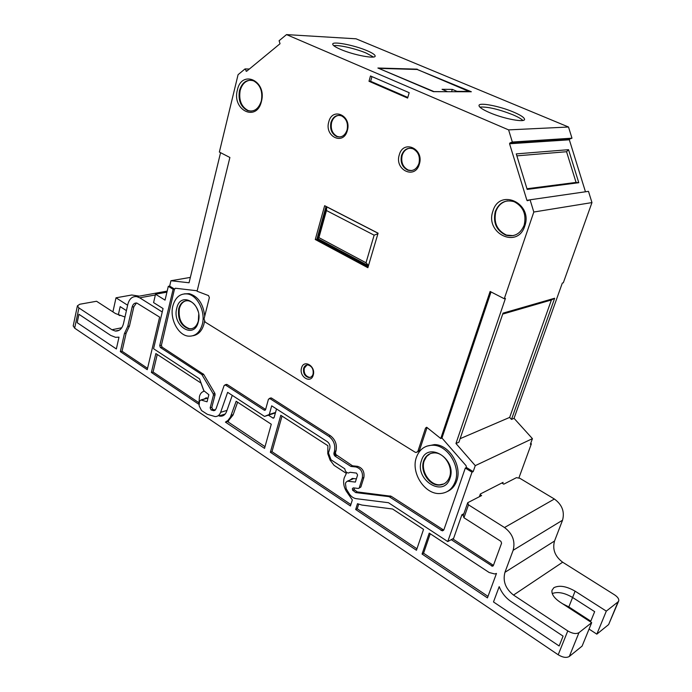 <?xml version="1.0" encoding="UTF-8"?>
<svg xmlns="http://www.w3.org/2000/svg" width="692" height="692" viewBox="0 0 692 692"><rect width="100%" height="100%" fill="white"/><g stroke="black" fill="none" stroke-linecap="round" stroke-linejoin="round"><path stroke-width="1.04" d="M493.439 565.355L453.286 539.267L461.893 514.753L463.207 515.583L467.731 502.703L468.493 504.84L463.951 517.746L463.207 515.583M461.893 514.753L463.865 513.715M562.596 603.77L568.833 606.91L590.786 621.157L594.662 611.659L572.595 597.473C564.603 592.802 557.821 591.487 552.233 593.537M126.411 310.63L120.166 306.617L118.367 314.713L119.733 315.604M197.99 311.054C196.026 305.241 192.826 301.824 188.388 300.786C183.605 300.345 180.378 303.01 178.709 308.762C177.55 319.289 180.949 325.993 188.89 328.873C193.526 329.219 196.675 326.581 198.345 320.967L198.708 314.549M186.087 300.752C182.757 301.703 180.517 304.333 179.384 308.632C178.233 319.15 181.624 325.845 189.565 328.726L191.848 328.709M198.327 321.806C194.27 340.153 171.85 325.854 176.72 308.364C180.422 289.991 203.31 303.883 198.327 321.806M192.973 335.741C198.396 334.729 202.073 330.793 204.002 323.925L204.486 321.408M204.72 316.218C203.301 303.84 198.111 296.314 189.158 293.642L184.34 293.84M202.323 324.288C205.775 311.919 197.566 295.276 187.463 293.962C180.223 293.261 175.353 297.257 172.853 305.95C169.497 318.484 177.913 335.144 188.224 336.13C195.109 336.606 199.815 332.662 202.323 324.288M423.642 461.01C419.836 471.114 429.109 485.637 439.135 485.083C444.117 484.841 447.586 482.177 449.532 477.099C453.39 467.143 444.394 452.715 434.559 452.897C429.265 452.983 425.632 455.691 423.642 461.01M430.251 453.632L426.609 456.461L424.239 460.742C420.433 470.845 429.706 485.351 439.723 484.807L443.909 483.916M449.956 478.336C443.728 498.439 414.223 479.625 421.463 460.613C427.154 440.423 457.395 458.779 449.956 478.336M447.222 491.579C451.686 489.607 454.843 486.052 456.703 480.905C462.507 466.045 449.125 444.454 434.446 444.593L426.748 446.158M455.232 481.615C461.036 466.728 447.646 445.094 432.95 445.233C424.888 445.293 419.361 449.368 416.368 457.438C410.676 472.662 424.698 494.512 439.818 493.552C447.188 493.128 452.326 489.149 455.232 481.615M585.458 191.779L569.334 139.793L569.646 139.092L571.981 138.184L568.513 127.017L356.043 38.804L286.514 34.6L279.11 40.724L280.026 43.734L246.577 71.319L245.037 68.923L238.074 74.684L219.364 152.058L229.891 157.482L197.073 291.237L208.517 295.588L209.365 297.586L204.045 318.917L205.178 322.1L415.053 452.161L416.134 452.507L419.438 450.518L417.484 451.937M340.602 49.392C353.569 55.066 376.024 59.278 375.159 55.965C374.969 54.668 372.253 52.895 366.985 50.654C354.166 45.118 332.091 40.906 332.731 44.21C332.869 45.456 335.499 47.186 340.602 49.392M373.481 57.012L366.302 53.12C355.991 48.691 338.682 44.703 333.734 45.655M489.651 112.658C503.932 118.877 525.306 122.865 524.545 119.258C524.251 117.476 520.574 115.08 513.525 112.069C499.408 105.997 478.457 102.027 479.002 105.625C479.227 107.329 482.782 109.673 489.651 112.658M522.884 120.46C521.188 118.773 517.789 116.844 512.677 114.682C498.43 109.137 487.479 106.603 479.816 107.07M239.475 90.548C237.97 100.193 240.66 106.879 247.537 110.59C254.059 112.26 258.661 109.025 261.342 100.902C262.891 91.37 260.304 84.675 253.557 80.834C246.845 79 242.148 82.236 239.475 90.548M250.634 80.168C245.487 80.679 241.992 84.139 240.159 90.557C238.653 100.193 241.344 106.871 248.22 110.582L251.153 111.161M495.264 211.588C492.86 222.712 496.406 230.583 505.895 235.185C514.32 237.244 520.401 233.931 524.147 225.255C526.621 214.416 523.299 206.571 514.191 201.727C505.376 199.279 499.062 202.574 495.264 211.588M507.513 200.844C501.89 202.012 498.006 205.559 495.853 211.501C493.457 222.616 496.994 230.479 506.475 235.081L513.135 235.643M330.958 122.432C329.755 129.119 331.676 133.824 336.701 136.54C341.563 137.838 345.023 135.641 347.081 129.966C348.31 123.349 346.45 118.643 341.502 115.858C336.537 114.457 333.025 116.645 330.958 122.432M339.019 115.322C335.412 115.806 332.947 118.168 331.615 122.415C330.413 129.093 332.333 133.79 337.359 136.506L339.841 136.981M401.533 155.389C400.166 162.326 402.225 167.239 407.709 170.128C412.925 171.521 416.671 169.315 418.945 163.511C420.329 156.669 418.349 151.756 412.986 148.78C407.631 147.266 403.817 149.463 401.533 155.389M409.837 148.192C406.118 148.78 403.557 151.167 402.164 155.337C400.798 162.274 402.856 167.187 408.332 170.068L411.481 170.578M303.632 368.369C303.01 373.187 304.679 376.24 308.649 377.521C310.786 377.624 312.256 376.5 313.052 374.13C313.692 369.338 312.04 366.284 308.104 364.969C305.925 364.84 304.437 365.973 303.632 368.369M306.937 365.004L304.281 368.187C303.658 373.005 305.328 376.05 309.289 377.33L310.448 377.278M524.744 226.102C517.538 249.388 484.642 233.273 492.946 211.051C499.512 187.766 533.29 203.206 524.744 226.102M419.317 164.212C415.053 179.911 394.232 169.947 399.284 154.852C403.289 139.153 424.473 148.806 419.317 164.212M347.323 130.572C343.517 145.822 324.228 136.592 328.769 121.904C332.333 106.663 351.943 115.599 347.323 130.572M313.225 375.107C310.898 384.216 298.719 376.673 301.539 367.962C303.771 358.845 316.088 366.293 313.225 375.107M261.429 101.43C256.697 122.406 231.751 110.175 237.365 90.038C241.672 69.096 267.173 80.756 261.429 101.43M353.941 487.938L354.399 489.849L357.254 491.908L391.118 496.242L443.719 530.089M354.166 489.469L352.609 490.144L352.384 488.621L353.301 487.869L358.387 488.457L360.861 487.03L359.044 488.171M618.553 601.305L608.623 624.582L618.034 601.893L606.313 611.122L575.104 591.176C566.359 586.176 559.283 585.017 553.859 587.698L551.982 590.345C551.429 594.099 554.102 598.018 560.01 602.092L591.686 622.653L578.979 632.652L569.326 656.457C566.514 658.083 562.804 657.53 558.202 654.779L74.658 328.172L73.222 325.828M516.872 155.856L566.558 151.721L576.064 182.42L526.967 188.752M501.856 482.999L503.785 484.166L516.448 477.662L519.839 478.284L554.379 499.018C562.086 504.641 564.81 511.708 562.544 520.211L554.526 541.032C552.277 549.37 554.993 556.429 562.657 562.207L614.513 594.817C617.619 596.893 619.037 598.883 618.769 600.794L618.034 601.893M467.731 502.703L481.615 495.567L480.118 494.642M558.202 654.779L567.777 630.914L513.525 595.068C505.515 588.754 502.651 581.176 504.935 572.327L513.153 550.278C515.453 541.239 512.582 533.662 504.52 527.529L468.493 504.84M493.491 601.953L559.136 645.982L563.08 636.13L511.068 601.556C505.688 597.871 501.726 592.897 499.192 586.634L493.491 601.953M416.947 548.791L357.228 508.784L355.671 509.494L416.446 550.261L423.547 529.371L392.563 509.001L361.89 505.048L357.496 503.707L355.671 509.494M350.887 504.537L271.982 451.677L282.033 416.091M270.364 452.265L350.437 505.982L352.323 499.944L346.225 491.069C343.69 486.649 343.024 482.255 344.218 477.869L346.372 473.397L334.089 465.361L330.11 460.128L327.774 453.71L327.887 445.709L280.788 415.286L270.364 452.265L271.982 451.677M487.998 596.383L423.565 553.219L422.068 554.041L487.436 597.888L496.475 573.452L494.65 573.953L489.14 572.492L429.23 533.108L422.068 554.041M147.56 368.326L122.043 351.233L120.339 351.623L147.24 369.675L159.627 317.118L136.791 303.027C134.482 302.811 132.933 304.151 132.137 307.04L127.76 326.373L124.413 333.596L126.117 333.25L129.465 326.036L133.85 306.729L136.488 302.984M77.175 322.671L116.351 348.95L118.998 337.16L115.573 337.333L110.694 335.412L78.94 314.298L77.175 322.671M567.777 630.914C572.44 633.638 576.177 634.218 578.979 632.652M264.543 448.364L271.281 424.248L236.171 401.265L230.358 417.241L227.971 420.416L225.419 422.12L264.543 448.364M124.413 333.596L120.339 351.623M493.24 565.788L492.488 566.246L493.379 565.511L501.588 543.185L500.878 541.3L463.951 517.746M492.488 566.246L451.227 539.673M350.204 479.971L352.28 478.432L356.371 478.881M276.515 408.946L274.144 417.423L273.219 418.184L268.366 415.183M232.261 395.357L226.561 411.567C225.341 414.698 223.317 416.247 220.506 416.203L219.027 415.935L225.22 414.015M204.322 398.973L206.121 397.813L207.946 398.315M162.248 311.988L139.715 297.802L136.67 296.608C132.276 296.237 129.326 298.806 127.838 304.298L123.496 323.596C122.086 328.804 119.344 331.286 115.27 331.044L111.948 329.755L78.914 307.931L74.658 328.172M155.864 353.56L151.384 372.452L198.872 404.31L199.46 396.43C200.239 393.61 201.753 391.897 203.993 391.291L200.965 383.039L155.864 353.56M569.326 656.457L582.102 646.094L591.686 622.653M606.313 611.122L596.833 634.149L589.056 629.071M73.179 326.018L77.409 305.821L79.814 304.238L96.551 301.262L115.434 313.519L124.975 317.014M77.409 305.821L78.914 307.931M139.3 296.133L131.748 295L116.014 297.802L127.631 305.224M112.908 311.876L116.014 297.802M608.623 624.582L596.833 634.149M198.829 402.675L153.079 372.028L151.384 372.452M228.568 421.16L225.419 422.12M157.214 354.624L153.079 372.028M126.117 333.25L122.043 351.233M430.234 533.766L423.565 553.219M358.672 504.217L357.228 508.784M460.102 438.693L509.667 417.406L551.403 299.982L502.695 314.099M446.712 91.699L433.227 91.586M379.441 68.672L433.313 91.301M469.678 91.759L417.311 69.477L379.519 68.387M469.79 91.405L457.031 91.37L452.291 89.372L442.05 89.32L446.824 91.335M451.582 91.716L452.291 89.372M491.035 291.929L441.954 438.019L466.053 465.655L466.469 467.524L473.181 471.624L475.274 465.638L455.959 443.494L505.428 298.425L504.269 298.745L490.118 291.462L440.761 438.52L426.679 427.258L425.537 428.088L417.933 451.158M441.954 438.019L440.761 438.52M391.118 496.242L389.596 496.951L442.396 530.868L443.953 529.605L465.301 468.077L472.013 472.186L473.181 471.624M465.301 468.077L466.469 467.524M190.352 277.405L170.933 280.736L189.054 282.768L220.566 152.681M170.933 280.736L169.661 286.099L174.488 289.048L173.13 289.291L159.722 345.645L161.418 345.256L162.066 347.107L203.708 374.415L214.866 393.324L215.082 394.734L211.804 407.389L212.755 409.43L215.229 410.166M197.185 290.778L175.413 288.235L174.488 289.048L161.418 345.256M169.661 286.099L168.303 286.332L173.13 289.291M168.303 286.332L165.042 300.129L155.536 294.221L153.589 302.603L163.061 308.546L153.572 348.733L199.521 378.853L203.889 390.755L208.863 394.734L207.046 401.793L200.905 399.959L199.478 401.187L199.123 405.754L201.519 410.538L207.358 414.309L215.117 416.567C217.686 416.61 219.528 415.2 220.636 412.337L226.967 410.399M275.407 412.908L264.534 416.42L227.625 392.338L220.636 412.337M453.597 538.367L447.767 541.568L388.48 502.712L356.198 498.673C353.361 498.214 350.991 496.501 349.088 493.517L346.208 488.803L345.438 483.734L345.844 482.419L347.384 481.165L355.377 482.073L357.582 475.015L356.492 473.094L350.143 472.29L348.439 473.025C346.389 472.722 345.17 471.313 344.78 468.787L330.984 459.782L328.475 452.914L329.799 448.52C330.369 445.7 329.53 443.408 327.29 441.643L271.688 405.841L269.292 414.456L264.534 416.42M336.537 455.457L334.963 456.071L334.262 455.154L335.845 454.54L352.505 465.811L350.948 466.443L355.991 466.979C360.999 468.605 363.11 472.307 362.331 478.103L359.312 487.704M335.534 453.71L333.959 454.315L333.907 453.165L335.482 452.559L335.845 454.54M270.46 398.09L271.523 398.073L268.461 399.18L265.598 409.526L264.171 410.122L265.546 409.69M265.616 409.482L227.123 384.527L226.154 384.518M227.123 384.527L224.147 385.487L215.982 408.989L213.759 410.685L211.095 409.923L210.152 407.882L211.804 407.389M215.082 394.734L213.43 395.21L213.205 393.8L214.866 393.324M203.708 374.415L202.038 374.856L201.58 374.363L203.249 373.922M162.066 347.107L160.371 347.496L159.722 345.645M389.596 496.951L388.662 496.596L390.184 495.896M160.371 347.496L201.58 374.363M202.038 374.856L213.205 393.8M213.43 395.21L210.152 407.882M225.462 384.994L264.171 410.122M271.523 398.073L330.456 435.77C335.404 439.636 337.246 444.679 335.983 450.89L335.482 452.559M269.897 398.575L328.873 436.349C333.829 440.224 335.672 445.276 334.409 451.495L333.907 453.165M333.959 454.315L334.262 455.154M334.963 456.071L350.948 466.443M352.505 465.811L357.548 466.339C362.556 467.956 364.658 471.659 363.88 477.445L360.861 487.03M352.609 490.144L355.697 492.583L388.662 496.596M425.537 428.088L427.042 427.492L419.438 450.518M175.37 288.227L174.825 288.988M409.188 92.693L370.48 75.973L369 81.267L407.614 98.074L409.188 92.693M371.941 76.604L370.627 81.293L369 81.267M370.627 81.293L407.796 97.451M417.224 69.157L377.893 68.015L433.434 91.673L471.338 91.759L417.138 69.468M455.959 443.494L458.9 442.214L503.023 313.139L554.664 298.235L511.492 419.43L514.044 418.323L562.328 283.063L563.314 282.794L591.963 202.583L533.817 212.02L530.063 199.798L527.581 200.697L526.906 200.308L509.563 143.763L509.874 143.002L512.331 142.024L508.603 129.888L286.514 34.6M551.403 299.982L554.664 298.235M326.036 206.406L316.901 239.268L368.161 266.714M316.901 239.268L315.275 239.518L367.867 267.709L378.083 233.187L324.652 205.697L315.275 239.518M566.558 151.721L568.547 149.68L516.267 153.892L527.174 189.418L578.78 182.705L576.064 182.42M502.677 483.492L503.084 482.367L480.352 493.993L479.383 496.718M447.767 541.568L472.013 472.186M518.844 478.103L531.387 443.788L530.703 443.39M514.044 418.323L532.433 438.659L530.383 444.264L531.387 443.788M532.433 438.659L475.274 465.638M504.269 298.745L533.817 212.02M591.963 202.583L588.477 191.338L530.063 199.798M578.78 182.705L568.547 149.68M571.981 138.184L512.331 142.024M568.513 127.017L508.603 129.888M249.362 69.027L245.037 68.923M166.928 292.162L155.536 294.221M275.537 412.441L269.292 414.456M511.492 419.43L509.667 417.406M378.057 233.256L326.797 206.882L317.948 238.723L368.455 265.737M366.007 262.761L374.138 235.168L326.46 210.532L318.917 237.615L366.007 262.761L368.516 265.529M317.948 238.723L318.917 237.615M374.138 235.168L377.918 233.74M326.797 206.882L326.46 210.532M304.039 373.568L305.103 374.225M265.019 446.669L227.703 421.679L233.092 414.958L237.615 402.208M568.833 606.91L572.595 597.473M504.52 527.529L554.379 499.018M129.465 326.036L127.76 326.373M513.525 595.068L562.657 562.207M568.547 607.628L575.104 591.176M111.948 329.755L121.792 327.74M504.935 572.327L554.526 541.032M513.153 550.278L562.544 520.211M139.715 297.802L155.363 294.956M492.938 565.139L491.528 565.995M272.717 418.011L274.101 417.561M133.85 306.729L132.137 307.04M233.187 414.672L231.215 415.269M212.755 409.43L211.095 409.923M441.012 530.47L442.482 529.691M214.901 410.088L213.248 410.59M330.456 435.77L328.873 436.349M335.983 450.89L334.409 451.495M357.548 466.339L355.991 466.979M363.88 477.445L362.331 478.103M354.399 489.849L352.851 490.533M357.254 491.908L355.697 492.583M353.716 478.579L347.583 481.174M529.795 199.893L526.906 200.308M569.334 139.793L509.563 143.763M569.646 139.092L509.874 143.002M246.776 71.155L246.049 71.146M207.522 398.185L201.199 400.011M189.565 328.726L188.89 328.873M189.158 293.642L187.463 293.962M439.723 484.807L439.135 485.083M434.446 444.593L432.95 445.233M524.389 119.733L524.545 119.258M248.22 110.582L247.537 110.59M506.475 235.081L505.895 235.185M337.359 136.506L336.701 136.54M408.332 170.068L407.709 170.128M309.289 377.33L308.649 377.521M115.27 331.044L119.258 330.222M136.67 296.608L167.17 291.116M220.506 416.203L224.139 415.079M273.219 418.184L273.79 417.994M264.664 410.295L265.235 410.114M226.682 384.371L225.03 384.83M271.048 397.909L269.422 398.402M442.396 530.868L443.633 530.21M215.091 410.287L213.759 410.685M353.543 478.561L347.384 481.165M527.832 200.602L527.243 200.689M207.289 398.116L200.905 399.959"/></g></svg>
